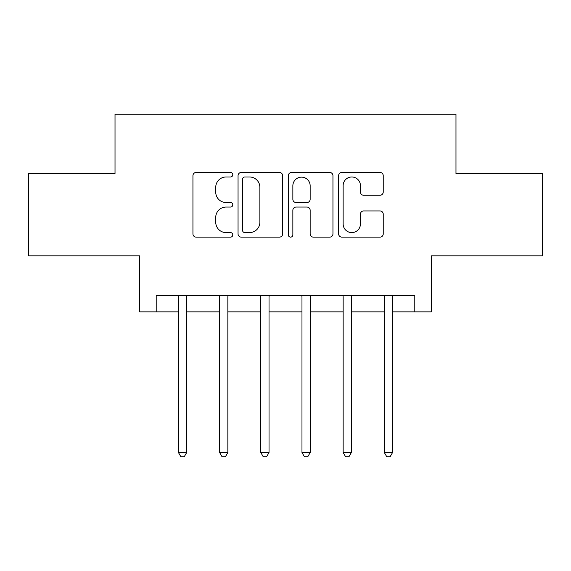 <?xml version="1.0" encoding="UTF-8"?>
<svg xmlns="http://www.w3.org/2000/svg" width="571" height="571" viewBox="0 0 571 571"><rect width="100%" height="100%" fill="white"/><g stroke="black" fill="none" stroke-linecap="round" stroke-linejoin="round"><path stroke-width="0.86" d="M232.797 174.719A2.263 2.263 0 0 0 230.527 172.456L196.174 172.456A3.233 3.233 0 0 0 192.941 175.69L192.941 233.896A3.233 3.233 0 0 0 196.174 237.129L230.527 237.129A2.263 2.263 0 0 0 232.797 234.859A2.263 2.263 0 0 0 230.527 232.597L226.087 232.597A10.349 10.349 0 0 1 215.738 222.255L215.738 217.401A10.349 10.349 0 0 1 226.087 207.052L230.527 207.052A2.263 2.263 0 0 0 232.797 204.789A2.263 2.263 0 0 0 230.527 202.527L226.087 202.527A10.349 10.349 0 0 1 215.738 192.177L215.738 187.331A10.349 10.349 0 0 1 226.087 176.981L230.527 176.981A2.263 2.263 0 0 0 232.797 174.719M380 195.253A3.233 3.233 0 0 0 383.234 192.02L383.234 175.69A3.233 3.233 0 0 0 380 172.456L341.843 172.456A3.233 3.233 0 0 0 338.61 175.69L338.61 233.896A3.233 3.233 0 0 0 341.843 237.129L380 237.129A3.233 3.233 0 0 0 383.234 233.896L383.234 214.168A3.233 3.233 0 0 0 380 210.935L363.67 210.935A3.233 3.233 0 0 0 360.437 214.168L360.437 223.953A8.651 8.651 0 0 1 351.786 232.597A8.651 8.651 0 0 1 343.135 223.953L343.135 185.632A8.651 8.651 0 0 1 351.786 176.981A8.651 8.651 0 0 1 360.437 185.632L360.437 192.02A3.233 3.233 0 0 0 363.67 195.253L380 195.253M156.204 311.852L156.204 295.385L414.796 295.385L414.796 311.852L431.269 311.852L431.269 255.851L542.45 255.851L542.45 173.498L455.979 173.498L455.979 114.2L115.021 114.2L115.021 173.498L28.55 173.498L28.55 255.851L139.731 255.851L139.731 311.852L178.438 311.852M282.674 175.69A3.233 3.233 0 0 0 279.44 172.456L241.283 172.456A3.233 3.233 0 0 0 238.05 175.69L238.05 233.896A3.233 3.233 0 0 0 241.283 237.129L279.44 237.129A3.233 3.233 0 0 0 282.674 233.896L282.674 175.69M291.56 172.456L329.717 172.456A3.233 3.233 0 0 1 332.95 175.69L332.95 233.896A3.233 3.233 0 0 1 329.717 237.129L313.386 237.129A3.233 3.233 0 0 1 310.153 233.896L310.153 210.285A3.233 3.233 0 0 0 306.92 207.052L296.092 207.052A3.233 3.233 0 0 0 292.859 210.285L292.859 234.859A2.263 2.263 0 0 1 290.596 237.129A2.263 2.263 0 0 1 288.326 234.859L288.326 175.69A3.233 3.233 0 0 1 291.56 172.456M186.674 311.852L219.614 311.852M227.85 311.852L260.79 311.852M269.027 311.852L301.973 311.852M310.21 311.852L343.15 311.852M351.386 311.852L384.326 311.852M392.562 311.852L414.796 311.852M244.838 176.981A2.263 2.263 0 0 0 242.575 179.244L242.575 230.334A2.263 2.263 0 0 0 244.838 232.597L249.527 232.597A10.349 10.349 0 0 0 259.876 222.255L259.876 187.331A10.349 10.349 0 0 0 249.527 176.981L244.838 176.981M310.153 185.796A8.651 8.651 0 0 0 301.509 177.146A8.651 8.651 0 0 0 292.859 185.796L292.859 199.293A3.233 3.233 0 0 0 296.092 202.527L306.92 202.527A3.233 3.233 0 0 0 310.153 199.293L310.153 185.796M187.081 295.385L186.91 295.799A3.298 3.298 0 0 0 186.674 297.027L186.674 452.517L178.438 452.517L178.438 297.027A3.298 3.298 0 0 0 178.202 295.799L178.031 295.385M186.674 452.517L184.205 456.8L180.907 456.8L178.438 452.517M228.257 295.385L228.086 295.799A3.298 3.298 86.2 0 0 227.85 297.027L227.85 452.517L219.614 452.517L219.614 297.027A3.298 3.298 86.2 0 0 219.378 295.799L219.207 295.385M227.85 452.517L225.381 456.8L222.083 456.8L219.614 452.517M269.433 295.385L269.269 295.799A3.298 3.298 86.2 0 0 269.027 297.027L269.027 452.517L260.79 452.517L260.79 297.027A3.298 3.298 86.2 0 0 260.554 295.799L260.39 295.385M269.027 452.517L266.557 456.8L263.267 456.8L260.79 452.517M310.61 295.385L310.446 295.799A3.298 3.298 86.2 0 0 310.21 297.027L310.21 452.517L301.973 452.517L301.973 297.027A3.298 3.298 86.2 0 0 301.731 295.799L301.567 295.385M310.21 452.517L307.733 456.8L304.443 456.8L301.973 452.517M351.793 295.385L351.622 295.799A3.298 3.298 86.2 0 0 351.386 297.027L351.386 452.517L343.15 452.517L343.15 297.027A3.298 3.298 86.2 0 0 342.914 295.799L342.743 295.385M351.386 452.517L348.917 456.8L345.619 456.8L343.15 452.517M392.969 295.385L392.798 295.799A3.298 3.298 86.2 0 0 392.562 297.027L392.562 452.517L384.326 452.517L384.326 297.027A3.298 3.298 86.2 0 0 384.09 295.799L383.919 295.385M392.562 452.517L390.093 456.8L386.795 456.8L384.326 452.517"/></g></svg>
